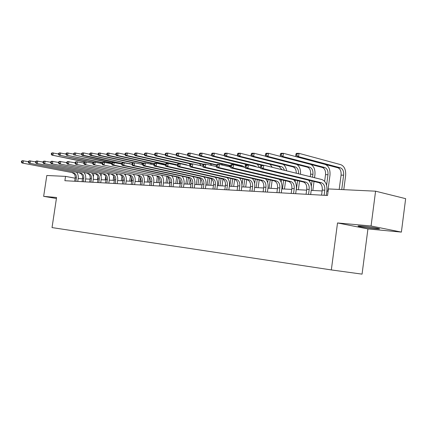 <?xml version="1.0" encoding="UTF-8"?>
<svg xmlns="http://www.w3.org/2000/svg" width="427" height="427" viewBox="0 0 427 427"><rect width="100%" height="100%" fill="white"/><g stroke="black" fill="none" stroke-linecap="round" stroke-linejoin="round"><path stroke-width="0.64" d="M362.304 226.177C358.354 225.835 357.121 225.883 358.611 226.326C362.443 227.18 367.941 227.981 375.109 228.723C379.224 229.091 380.5 229.043 378.941 228.578C374.986 227.708 369.44 226.908 362.304 226.177M401.385 232.101L371.068 225.99L337.522 222.953L367.925 228.936L401.385 232.101L405.65 198.662L375.579 191.184L328.406 188.931L327.536 195.481L64.888 180.706L65.539 176.378L46.81 175.486L43.65 196.345L56.417 198.491M367.925 228.936L362.064 274.134L331.331 269.928L52.03 227.586L56.567 197.514L43.65 196.345M371.068 225.99L375.579 191.184M337.522 222.953L331.331 269.928M75.141 178.208L65.539 176.378M328.096 191.243L326.81 191.179M322.134 190.944L311.203 190.389M306.634 190.154L296.215 189.625M291.748 189.401L281.809 188.894M277.438 188.675L267.948 188.195M263.667 187.976L254.604 187.517M250.414 187.304L241.751 186.861M237.642 186.652L229.363 186.236M225.333 186.028L217.407 185.628M213.457 185.425L205.867 185.04M201.992 184.843L194.723 184.475M190.922 184.283L183.952 183.93M180.221 183.738L173.538 183.402M169.871 183.215L163.461 182.889M159.863 182.708L153.704 182.393M150.171 182.217L144.257 181.913M140.782 181.737L135.097 181.448M131.681 181.278L126.221 181M122.864 180.829L117.612 180.562M114.308 180.397L109.259 180.141M106.003 179.975L101.146 179.73M97.943 179.564L93.267 179.329M90.118 179.169L85.608 178.94M82.507 178.78L78.168 178.561M75.857 181.32L76.374 177.872C76.545 175.193 75.526 173.506 73.316 172.802L21.974 162.97L73.316 172.802M74.688 181.256L75.2 177.813C75.376 175.145 74.357 173.458 72.147 172.754M76.716 172.497C77.997 174.12 78.499 176.025 78.221 178.224L77.741 181.427M21.489 161.176L21.35 162.089L21.793 162.1L21.932 161.187L21.489 161.176L22.327 160.696L28.417 161.7M21.932 161.187L23.432 160.717L23.079 162.997L21.793 162.1M21.35 162.089L21.974 162.97M93.876 173.463L93.358 176.943M89.99 179.159L90.252 177.392M92.04 173.405L92.083 173.106M85.63 161.881L51.811 155.081L84.669 161.908M51.384 153.325L51.251 154.211L51.71 154.211L51.843 153.325L51.384 153.325L52.147 152.866L58.526 153.971M51.843 153.325L53.295 152.871L52.959 155.092L51.71 154.211M51.251 154.211L51.811 155.081M83.281 181.742L83.804 178.24C83.98 175.524 82.955 173.81 80.724 173.1L28.961 163.135L80.724 173.1M82.075 181.672L82.598 178.182C82.774 175.47 81.749 173.762 79.523 173.052M84.13 172.764C85.432 174.413 85.944 176.356 85.662 178.598L85.176 181.849M28.476 161.315L28.337 162.239L28.79 162.249L28.935 161.326L28.476 161.315L29.314 160.824L35.612 161.87M28.935 161.326L30.45 160.846L30.098 163.162L28.79 162.249M28.337 162.239L28.961 163.135M90.919 182.169L91.447 178.619C91.624 175.865 90.593 174.125 88.352 173.405L36.156 163.306L88.352 173.405M89.681 182.099L90.204 178.555C90.385 175.812 89.355 174.077 87.113 173.357M91.757 173.042C93.086 174.712 93.604 176.693 93.316 178.982L92.83 182.276M35.676 161.459L35.532 162.399L36.001 162.409L36.146 161.465L35.676 161.459L36.514 160.963L43.031 162.052M36.146 161.465L37.683 160.984L37.325 163.333L36.001 162.409M35.532 162.399L36.156 163.306M101.445 173.688L101.06 176.26M97.484 179.543L97.906 176.719M93.588 162.116L59.043 155.129L93.326 162.292M58.622 153.341L58.488 154.243L58.958 154.248L59.091 153.346L58.622 153.341L59.385 152.882L65.971 154.03M100.484 162.329L101.242 163.333M59.091 153.346L60.565 152.882L60.223 155.14L58.958 154.248M58.488 154.243L59.043 155.129M109.221 173.917L108.938 175.823M105.197 179.932L105.72 176.383M102.549 162.527L66.489 155.177L102.288 162.708M66.073 153.362L65.934 154.28L66.42 154.28L66.559 153.368L66.073 153.362L66.836 152.898L73.641 154.088M108.223 162.441L108.784 163.135M66.559 153.368L68.048 152.898L67.706 155.182L66.42 154.28M65.934 154.28L66.489 155.177M98.781 182.612L99.315 179.009C99.496 176.218 98.456 174.451 96.198 173.72L43.57 163.482L96.198 173.72M97.505 182.537L98.034 178.945C98.215 176.159 97.18 174.397 94.922 173.666M99.603 173.319C100.959 175.017 101.487 177.034 101.199 179.377L100.703 182.719M43.095 161.603L42.951 162.559L43.437 162.57L43.581 161.614L43.095 161.603L43.933 161.102L50.674 162.233M43.581 161.614L45.139 161.123L44.776 163.509L43.437 162.57M42.951 162.559L43.57 163.482M106.873 183.066L107.412 179.409C107.599 176.575 106.553 174.787 104.279 174.045L51.213 163.664L104.279 174.045M105.56 182.991L106.099 179.345C106.28 176.516 105.239 174.734 102.966 173.992M107.684 173.608C109.066 175.332 109.606 177.392 109.312 179.783L108.81 183.178M50.749 161.758L50.599 162.724L51.101 162.735L51.245 161.764L50.749 161.758L51.582 161.246L58.563 162.425M51.245 161.764L52.831 161.267L52.462 163.69L51.101 162.735M50.599 162.724L51.213 163.664M115.21 183.535L115.754 179.826C115.941 176.949 114.895 175.129 112.605 174.376L59.102 163.851L112.605 174.376M113.86 183.461L114.404 179.756C114.591 176.885 113.539 175.075 111.255 174.323M116.005 173.901C117.414 175.657 117.969 177.755 117.665 180.199L117.158 183.647M58.643 161.913L58.494 162.895L59.006 162.906L59.156 161.924L58.643 161.913L59.476 161.39L66.708 162.623M59.156 161.924L60.762 161.417L60.394 163.877L59.006 162.906M58.494 162.895L59.102 163.851M117.222 174.147L117.025 175.508M113.128 180.333L113.737 176.191M121.663 164.005L112.632 162.388L111.821 162.965L111.66 164.053L112.285 164.064L112.445 162.975L75.408 155.236L111.783 163.199M73.748 153.389L73.609 154.312L74.106 154.318L74.245 153.389L73.748 153.389L74.506 152.909L81.541 154.152M116.176 162.559L116.48 162.9M74.245 153.389L75.755 152.914L75.408 155.236L74.106 154.318M73.609 154.312L74.159 155.225M125.458 174.381L125.33 175.273M121.295 180.749L121.978 176.089M122.624 180.818L122.96 178.507M121.252 163.92L82.059 155.279L83.345 155.284L82.027 154.355L82.171 153.41L81.653 153.41L81.514 154.35L82.027 154.355M121.738 163.509L83.345 155.284L83.697 152.93L89.686 154.222M81.653 153.41L82.411 152.925L83.697 152.93L82.171 153.41M81.514 154.35L82.059 155.279M133.939 174.622L133.87 175.102M129.696 181.176L130.443 176.057M131.068 181.245L131.553 177.92M130.918 164.043L91.527 155.337L90.204 155.327L124.022 162.602M89.803 153.432L89.659 154.387L90.193 154.393L90.337 153.432L89.803 153.432L90.556 152.941L98.087 154.291M90.337 153.432L91.885 152.946L91.527 155.337L90.193 154.393M89.659 154.387L90.204 155.327M123.803 184.021L124.353 180.253C124.545 177.328 123.488 175.486 121.183 174.723L67.247 164.043L121.183 174.723M122.405 183.941L122.96 180.183C123.147 177.269 122.095 175.428 119.79 174.67M124.577 174.205C126.018 175.988 126.584 178.128 126.275 180.632L125.768 184.128M66.793 162.073L66.639 163.071L67.172 163.087L67.322 162.084L66.793 162.073L67.621 161.545L75.12 162.831M67.322 162.084L68.95 161.571L68.576 164.069L67.172 163.087M66.639 163.071L67.247 164.043M138.353 181.614L139.159 176.095M139.768 181.688L140.355 177.611M134.062 162.788L99.971 155.391L98.6 155.38L132.861 162.81M98.21 153.458L98.066 154.43L98.61 154.43L98.754 153.458L98.21 153.458L98.957 152.957L106.75 154.371M141.47 162.911L142.634 164.544M98.754 153.458L100.329 152.962L99.971 155.391L98.61 154.43M98.066 154.43L98.6 155.38M132.658 184.517L133.219 180.69C133.411 177.723 132.349 175.855 130.032 175.081L75.654 164.24L130.032 175.081M131.222 184.437L131.778 180.621C131.975 177.659 130.913 175.796 128.596 175.022M133.416 174.51C134.889 176.324 135.466 178.513 135.156 181.075L134.638 184.629M75.205 162.239L75.056 163.258L75.606 163.269L75.755 162.249L75.205 162.239L76.033 161.7L83.809 163.05M75.755 162.249L77.41 161.726L77.031 164.272L75.606 163.269M75.056 163.258L75.654 164.24M147.272 182.067L148.126 176.191M148.729 182.142L149.407 177.44M143.493 163.066L108.677 155.449L107.262 155.439L143.205 163.29M106.883 153.48L106.734 154.467L107.3 154.473L107.449 153.485L106.883 153.48L107.625 152.973L115.696 154.451M150.411 163.034L151.398 164.32M107.449 153.485L109.04 152.978L108.677 155.449L107.3 154.473M106.734 154.467L107.262 155.439M141.796 185.03L142.362 181.144C142.559 178.128 141.492 176.228 139.159 175.444L84.343 164.443L139.159 175.444M140.312 184.95L140.878 181.069C141.075 178.064 140.008 176.17 137.675 175.385M142.533 174.83C144.038 176.671 144.63 178.908 144.31 181.534L143.787 185.142M83.905 162.415L83.751 163.445L84.316 163.456L84.471 162.425L83.905 162.415L84.727 161.865L92.792 163.274M84.471 162.425L86.147 161.892L85.763 164.475L84.316 163.456M83.751 163.445L84.343 164.443M156.469 182.537L157.36 176.351M157.969 182.612L158.727 177.365M154.232 163.573L117.665 155.503L116.208 155.497L153.944 163.813M115.834 153.506L115.685 154.51L116.272 154.51L116.416 153.506L115.834 153.506L116.576 152.994L118.039 152.994L125.533 154.558L125.682 153.533L125.079 153.533L124.93 154.553L125.442 155.556L126.952 155.561L125.533 154.558M159.629 163.151L160.381 164.059M116.416 153.506L118.039 152.994L117.665 155.503L116.272 154.51M115.685 154.51L116.208 155.497M151.227 185.564L151.798 181.614C152.001 178.55 150.928 176.623 148.58 175.823L93.326 164.657L148.58 175.823M149.696 185.478L150.267 181.539C150.469 178.481 149.397 176.559 147.048 175.764M151.937 175.155C153.474 177.029 154.083 179.313 153.763 182.009L153.229 185.676M92.894 162.591L92.739 163.642L93.321 163.653L93.481 162.602L92.894 162.591L93.716 162.03L102.085 163.509M93.481 162.602L95.184 162.063L94.794 164.689L93.321 163.653M92.739 163.642L93.326 164.657M169.882 180.135L169.444 183.194M165.954 183.018L166.877 176.586M167.501 183.092L168.323 177.37M165.42 164.528L125.442 155.556M165.473 164.139L126.952 155.561L127.326 153.015L134.5 154.627M125.079 153.533L125.816 153.01L127.326 153.015L125.682 153.533M169.129 163.274L169.562 163.744M160.968 186.108L161.545 182.094C161.748 178.982 160.669 177.024 158.305 176.212L102.613 164.875L158.305 176.212M159.383 186.023L159.96 182.019C160.168 178.913 159.09 176.959 156.725 176.148M161.652 175.486C163.221 177.392 163.845 179.73 163.514 182.5L162.981 186.225M102.192 162.772L102.037 163.845L102.64 163.856L102.8 162.788L102.192 162.772L103.008 162.207L111.703 163.749M102.8 162.788L104.53 162.233L104.135 164.913L102.64 163.856M102.037 163.845L102.613 164.875M179.89 179.532L179.292 183.695M175.743 183.514L176.693 176.89M177.344 183.594L178.219 177.456M175.897 165.164L174.52 164.486L134.991 155.615L136.549 155.625L135.108 154.601L135.263 153.565L134.638 153.56L134.484 154.595L135.108 154.601M177.365 165.1L176.116 164.518L136.549 155.625L136.928 153.031L144.406 154.734M134.638 153.56L135.364 153.031L136.928 153.031L135.263 153.565M134.484 154.595L134.991 155.615M171.024 186.674L171.611 182.596C171.819 179.431 170.736 177.44 168.355 176.618L113.801 165.137L112.232 165.105L168.355 176.618M169.391 186.583L169.973 182.516C170.181 179.361 169.097 177.37 166.722 176.554M171.681 175.828C173.293 177.765 173.928 180.162 173.592 183.002L173.052 186.791M112.445 162.975L114.201 162.415L113.801 165.137L112.285 164.064M111.66 164.053L112.232 165.105M190.175 179.207L189.46 184.208M185.852 184.026L186.823 177.2M187.501 184.112L188.424 177.621M187.549 165.318L186.284 164.721L146.472 155.69L144.86 155.679L180.05 163.653M144.518 153.587L144.363 154.643L145.009 154.643L145.164 153.592L144.518 153.587L145.239 153.047L146.851 153.053L154.654 154.841M189.049 163.52L189.951 164.582M145.164 153.592L146.851 153.053L146.472 155.69L145.009 154.643M144.363 154.643L144.86 155.679M181.422 187.261L182.014 183.114C182.228 179.895 181.139 177.867 178.748 177.034L123.814 165.377L122.186 165.34L177.056 176.965L178.748 177.034M179.735 187.165L180.322 183.028C180.536 179.82 179.447 177.797 177.056 176.965M182.041 176.175C183.695 178.15 184.352 180.6 184.01 183.525L183.461 187.373M121.786 163.162L121.626 164.272L122.277 164.283L122.437 163.173L121.786 163.162L122.592 162.575L131.986 164.272M122.437 163.173L124.22 162.607L123.814 165.377L122.277 164.283M121.626 164.272L122.186 165.34M200.77 179.041L199.969 184.742M196.292 184.555L197.285 177.509M197.995 184.64L198.95 177.878M192.177 163.877L156.736 155.754L155.065 155.743L190.661 163.888M154.739 153.619L154.585 154.691L155.252 154.691L155.407 153.619L154.739 153.619L155.455 153.069L157.125 153.069L165.26 154.958M199.494 163.642L201.048 165.793M155.407 153.619L157.125 153.069L156.736 155.754L155.252 154.691M154.585 154.691L155.065 155.743M192.177 187.864L192.774 183.647C192.993 180.375 191.899 178.315 189.492 177.467L134.195 165.623L132.503 165.58L187.747 177.397L189.492 177.467M190.426 187.768L191.024 183.557C191.243 180.295 190.148 178.24 187.747 177.397M192.758 176.532C194.456 178.545 195.128 181.053 194.781 184.064L194.226 187.981M132.119 163.365L131.954 164.496L132.626 164.507L132.792 163.381L132.119 163.365L132.914 162.767L134.606 162.799L142.687 164.555M132.792 163.381L134.606 162.799L134.195 165.623L132.626 164.507M131.954 164.496L132.503 165.58M211.707 179.014L210.826 185.291M207.079 185.105L208.104 177.829M208.84 185.195L209.822 178.203M203.551 164.208L167.363 155.823L165.633 155.812L203.225 164.507M165.318 153.651L165.164 154.739L165.852 154.745L166.012 153.651L165.318 153.651L166.023 153.09L167.752 153.09L176.244 155.081M210.287 163.765L211.653 165.495M166.012 153.651L167.752 153.09L167.363 155.823L165.852 154.745M165.164 154.739L165.633 155.812M203.305 188.494L203.909 184.197C204.133 180.872 203.033 178.774 200.615 177.915L144.956 165.873L143.205 165.831L198.806 177.84L200.615 177.915M201.496 188.387L202.099 184.106C202.318 180.786 201.224 178.7 198.806 177.84M203.839 176.901C205.584 178.945 206.284 181.518 205.926 184.624L205.366 188.606M142.832 163.578L142.666 164.726L143.365 164.742L143.531 163.594L142.832 163.578L143.621 162.97L145.372 163.002L153.795 164.849M143.531 163.594L145.372 163.002L144.956 165.873L143.365 164.742M142.666 164.726L143.205 165.831M222.995 179.105L222.051 185.862M218.234 185.67L219.291 178.15M220.06 185.761L221.069 178.545M216.649 164.859L178.369 155.892L176.575 155.882L216.441 165.201M176.282 153.677L176.121 154.793L176.837 154.793L176.997 153.683L176.282 153.677L176.975 153.112L178.764 153.112L187.624 155.214M221.437 163.883L222.531 165.126M176.997 153.683L178.764 153.112L178.369 155.892L176.837 154.793M176.121 154.793L176.575 155.882M214.824 189.14L215.438 184.768C215.667 181.384 214.562 179.249 212.134 178.374L156.122 166.14L154.307 166.098L210.26 178.299L212.134 178.374M212.95 189.033L213.564 184.677C213.788 181.299 212.689 179.175 210.26 178.299M215.315 177.274C217.113 179.356 217.829 181.998 217.466 185.201L216.9 189.257M153.95 163.797L153.779 164.971L154.505 164.982L154.675 163.813L153.95 163.797L154.729 163.178L156.549 163.21L165.329 165.158M154.675 163.813L156.549 163.21L156.122 166.14L154.505 164.982M153.779 164.971L154.307 166.098M234.658 179.329L233.67 186.455M229.779 186.257L230.863 178.475M231.669 186.353L232.704 178.886M230.393 166.674L228.61 165.58L187.923 155.951L189.775 155.967L188.222 154.846L188.382 153.715L187.64 153.715L187.48 154.841L188.222 154.846M230.521 165.623L189.775 155.967L190.18 153.133L199.43 155.359M187.64 153.715L188.323 153.133L190.18 153.133L188.382 153.715M232.971 164L233.649 164.673M187.48 154.841L187.923 155.951M226.764 189.812L227.383 185.361C227.612 181.913 226.507 179.746 224.068 178.854L167.72 166.413L165.831 166.37L222.125 178.774L224.068 178.854M224.821 189.7L225.44 185.265C225.669 181.827 224.565 179.666 222.125 178.774M227.196 177.659C229.048 179.772 229.79 182.489 229.422 185.798L228.845 189.93M165.489 164.027L165.318 165.222L166.076 165.238L166.247 164.043L165.489 164.027L166.263 163.392L168.153 163.429L178.096 165.5L178.272 164.283L177.488 164.267L177.312 165.479L177.808 166.653L179.772 166.695L178.096 165.5M166.247 164.043L168.153 163.429L167.72 166.413L166.076 165.238M165.318 165.222L165.831 166.37M246.721 179.676L245.696 187.063M241.89 185.729L242.851 178.801M243.689 186.962L244.756 179.233M242.141 166.701L240.577 165.82L199.681 156.026L201.608 156.042L200.028 154.9L200.188 153.747L199.42 153.747L199.254 154.9L200.028 154.9M244.58 167.283L242.536 165.863L201.608 156.042L202.014 153.16L211.675 155.508M199.42 153.747L200.092 153.154L202.014 153.16L200.188 153.747M244.895 164.112L245.808 165.03M199.254 154.9L199.681 156.026M239.136 190.506L239.766 185.975C240.001 182.468 238.896 180.258 236.441 179.351L179.772 166.695L180.21 163.653L189.818 165.831M237.124 190.394L237.754 185.878C237.988 182.377 236.878 180.173 234.428 179.271L177.808 166.653M239.51 178.048C241.426 180.205 242.189 182.991 241.815 186.423L241.234 190.623M177.488 164.267L178.246 163.616L180.21 163.653L178.272 164.283M259.21 180.034L258.159 187.693M254.652 183.583L255.266 179.132M256.141 187.592L257.241 179.586M256.451 166.893L255.01 166.114L213.89 156.117L211.888 156.106L248.263 164.929M211.643 153.779L211.477 154.953L212.278 154.958L212.443 153.784L211.643 153.779L212.299 153.176L214.301 153.181L224.394 155.668M257.235 164.219L259.611 167.662M212.443 153.784L214.301 153.181L213.89 156.117L212.278 154.958M211.477 154.953L211.888 156.106M251.978 191.232L252.613 186.615C252.853 183.039 251.743 180.786 249.283 179.868L192.305 166.994L190.266 166.946L247.19 179.783L249.283 179.868M249.886 191.109L250.521 186.508C250.761 182.943 249.651 180.701 247.19 179.783M252.277 178.449C254.257 180.637 255.052 183.509 254.668 187.063L254.081 191.349M189.962 164.512L189.785 165.751L190.602 165.772L190.778 164.528L189.962 164.512L190.704 163.851L192.748 163.888L202.83 166.199M190.778 164.528L192.748 163.888L192.305 166.994L190.602 165.772M189.785 165.751L190.266 166.946M272.159 180.397L271.076 188.35M267.692 182.724L268.135 179.463M269.047 188.248L270.184 179.938M263.203 165.206L226.641 156.202L224.565 156.186L261.249 165.206M224.34 153.816L224.175 155.012L225.002 155.017L225.173 153.821L224.34 153.816L224.981 153.202L227.063 153.208L237.604 155.839M270.013 164.32L272.309 167.315M225.173 153.821L227.063 153.208L226.641 156.202L225.002 155.017M224.175 155.012L224.565 156.186M265.306 191.979L265.952 187.277C266.197 183.631 265.082 181.342 262.61 180.402L205.35 167.299L203.225 167.251L260.443 180.317L262.61 180.402M263.133 191.856L263.779 187.17C264.025 183.535 262.909 181.251 260.443 180.317M265.525 178.86C267.58 181.08 268.407 184.037 268.012 187.731L267.414 192.097M202.942 164.769L202.766 166.034L203.615 166.055L203.796 164.785L202.942 164.769L203.674 164.091L205.798 164.133L216.377 166.589M203.796 164.785L205.798 164.133L205.35 167.299L203.615 166.055M202.766 166.034L203.225 167.251M285.594 180.754L284.473 189.033M281.163 182.164L281.489 179.794M282.439 188.926L283.613 180.29M282.039 169.716L279.167 166.605L237.738 156.271L239.899 156.282L238.234 155.081L238.399 153.859L237.54 153.853L237.369 155.076L238.234 155.081M284.377 170.293C283.822 168.302 282.813 167.09 281.356 166.647L239.899 156.282L240.321 153.234L251.343 156.026M237.54 153.853L238.159 153.229L240.321 153.234L238.399 153.859M283.229 164.406C285.076 165.745 286.186 167.886 286.565 170.832M237.369 155.076L237.738 156.271M279.151 192.758L279.802 187.965C280.053 184.245 278.943 181.913 276.461 180.957L218.939 167.619L216.724 167.571L274.209 180.867L276.461 180.957M276.899 192.63L277.55 187.853C277.796 184.144 276.685 181.817 274.209 180.867M279.274 179.276C281.409 181.523 282.274 184.576 281.873 188.43L281.27 192.876M216.468 165.035L216.286 166.327L217.172 166.349L217.354 165.052L216.468 165.035L217.178 164.347L219.393 164.39L230.5 167.005M217.354 165.052L219.393 164.39L218.939 167.619L217.172 166.349M216.286 166.327L216.724 167.571M299.541 181.117L298.382 189.737M295.126 181.769L295.351 180.119M296.343 189.636L297.555 180.648M296.263 173.223C296.306 169.85 295.222 167.736 293.013 166.882L251.439 156.357L253.686 156.373L251.989 155.14L252.16 153.896L251.263 153.896L251.092 155.14L251.989 155.14M298.484 173.773C298.697 170.165 297.63 167.886 295.281 166.93L253.686 156.373L254.113 153.261L265.642 156.229M251.263 153.896L251.866 153.256L254.113 153.261L252.16 153.896M296.898 164.475C299.653 166.461 300.843 169.722 300.464 174.259M251.092 155.14L251.439 156.357M293.546 193.57L294.208 188.675C294.465 184.886 293.349 182.505 290.867 181.539L233.105 167.955L230.799 167.902L288.519 181.443L290.867 181.539M291.203 193.436L291.86 188.563C292.116 184.784 291 182.409 288.519 181.443M293.557 179.698C295.788 181.971 296.696 185.126 296.279 189.15L295.671 193.687M230.564 165.313L230.383 166.637L231.306 166.653L231.487 165.334L230.564 165.313L231.253 164.608L233.569 164.651L245.231 167.443M231.487 165.334L233.569 164.651L233.105 167.955L231.306 166.653M230.383 166.637L230.799 167.902M310.989 164.507C314.021 166.407 315.334 169.829 314.929 174.776L314.534 177.728M314.032 181.48L312.826 190.469M309.607 181.502L309.746 180.445M310.253 176.677L310.584 174.211C310.835 170.512 309.772 168.163 307.397 167.176L265.695 156.447L268.039 156.463L266.309 155.209L266.485 153.939L265.551 153.933L265.375 155.204L266.309 155.209M311.31 186.45L312.041 181M312.543 177.237L312.943 174.28C313.194 170.565 312.132 168.217 309.751 167.224L268.039 156.463L268.471 153.288L280.528 156.442M265.551 153.933L266.133 153.282L268.471 153.288L266.485 153.939M265.375 155.204L265.695 156.447M308.524 194.408L309.191 189.423C309.458 185.553 308.342 183.13 305.855 182.137L247.89 168.302L245.477 168.249L303.41 182.041L305.855 182.137M306.084 194.274L306.751 189.3C307.013 185.446 305.897 183.028 303.41 182.041M308.406 180.119C310.739 182.42 311.694 185.676 311.272 189.903L310.653 194.531M245.274 165.607L245.087 166.957L246.053 166.978L246.24 165.628L245.274 165.607L245.941 164.886L248.354 164.929L260.614 167.907M246.24 165.628L248.354 164.929L247.89 168.302L246.053 166.978M245.087 166.957L245.477 168.249M280.432 153.976L280.256 155.273L281.233 155.279L281.409 153.982L280.432 153.976L280.993 153.309L283.432 153.314L325.209 164.443C328.774 165.97 330.359 169.567 329.97 175.23L327.845 191.232M324.643 181.336L325.529 174.648C325.79 170.875 324.728 168.484 322.348 167.48L280.55 156.544L282.989 156.56L281.233 155.279M326.58 185.265L327.984 174.723C328.24 170.939 327.178 168.537 324.798 167.528L282.989 156.56L283.432 153.314L281.409 153.982M280.256 155.273L280.55 156.544M324.12 195.288L324.798 190.196C325.064 186.247 323.954 183.77 321.462 182.767L263.326 168.67L260.806 168.612L318.916 182.665L321.462 182.767M321.579 195.144L322.252 190.068C322.518 186.135 321.408 183.669 318.916 182.665M260.635 165.911L260.443 167.288L261.452 167.309L261.644 165.932L260.635 165.911L261.281 165.174L263.801 165.222L321.894 179.543C325.62 181.069 327.285 184.779 326.879 190.682L326.249 195.406M261.644 165.932L263.801 165.222L263.326 168.67L261.452 167.309M260.443 167.288L260.806 168.612M295.948 154.024L295.772 155.348L296.786 155.348L296.968 154.024L295.948 154.024L296.482 153.341L299.028 153.346L340.869 164.694C344.434 166.252 346.019 169.925 345.619 175.7L343.778 189.663M339.187 189.444L341.082 175.107C341.344 171.259 340.287 168.82 337.901 167.795L296.034 156.645L298.58 156.661L296.786 155.348M341.733 189.567L343.628 175.182C343.895 171.323 342.838 168.873 340.458 167.843L298.58 156.661L299.028 153.346L296.968 154.024M295.772 155.348L296.034 156.645M75.2 177.813L76.374 177.872M82.598 178.182L83.804 178.24M90.204 178.555L91.447 178.619M98.034 178.945L99.315 179.009M106.099 179.345L107.412 179.409M114.404 179.756L115.754 179.826M120.035 163.381L121.364 163.408M128.644 163.557L129.813 163.578M122.96 180.183L124.353 180.253M131.778 180.621L133.219 180.69M140.878 181.069L142.362 181.144M150.267 181.539L151.798 181.614M164.721 164.288L165.452 164.299M159.96 182.019L161.545 182.094M174.52 164.486L176.116 164.518M169.973 182.516L171.611 182.596M184.795 164.694L186.284 164.721M180.322 183.028L182.014 183.114M191.024 183.557L192.774 183.647M202.099 184.106L203.909 184.197M213.564 184.677L215.438 184.768M228.61 165.58L230.5 165.617M225.44 185.265L227.383 185.361M240.577 165.82L242.536 165.863M237.754 185.878L239.766 185.975M234.428 179.271L236.441 179.351M253.072 166.076L255.01 166.114M250.521 186.508L252.613 186.615M263.779 187.17L265.952 187.277M279.167 166.605L281.356 166.647M277.55 187.853L279.802 187.965M293.013 166.882L295.281 166.93M291.86 188.563L294.208 188.675M310.584 174.211L312.943 174.28M307.397 167.176L309.751 167.224M306.751 189.3L309.191 189.423M325.529 174.648L327.984 174.723M322.348 167.48L324.798 167.528M322.252 190.068L324.798 190.196M341.082 175.107L343.628 175.182M337.901 167.795L340.458 167.843M358.659 225.947L358.611 226.326"/></g></svg>
